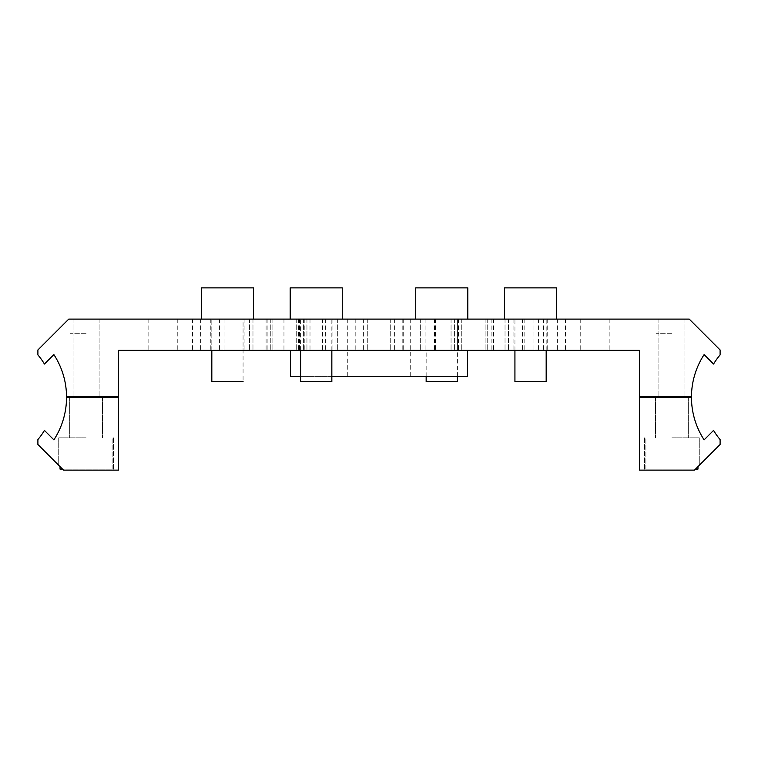 <?xml version="1.0" encoding="UTF-8"?>
<svg xmlns="http://www.w3.org/2000/svg" width="758" height="758" viewBox="0 0 758 758"><rect width="100%" height="100%" fill="white"/><g stroke="black" fill="none" stroke-linecap="round" stroke-linejoin="round"><path stroke-width="0.57" stroke-dasharray="3.79 2.84" d="M671.929 333.691L656.305 333.691L671.929 333.691M671.929 437.849L699.274 437.849L671.929 437.849M695.493 469.088L645.892 469.088L697.966 469.088L645.892 469.088L697.966 469.088L697.966 437.849L697.966 466.625M457.396 376.394L457.396 319.109L425.115 319.109L458.438 319.109L441.772 319.109L457.396 319.109L457.396 350.357L425.115 350.357L457.396 350.357M426.157 376.394L426.157 350.357M415.735 319.109L467.809 319.109L415.735 319.109M426.157 381.606L457.396 381.606M467.809 287.869L415.735 287.869M86.071 437.849L58.726 437.849L86.071 437.849M86.071 397.23L69.67 397.23L86.071 397.23M63.539 470.131L86.071 470.131L63.539 470.131C57.21 463.801 57.21 463.801 63.539 470.131C57.21 463.801 57.21 463.801 63.539 470.131C57.21 463.801 57.21 463.801 63.539 470.131C57.21 463.801 57.21 463.801 63.539 470.131L86.071 470.131L63.539 470.131L37.9 444.491L37.9 439.536A65.093 65.093 0 0 0 44.438 430.402L53.884 439.858A78.112 78.112 0 0 0 66.543 397.23L118.618 397.23L118.618 470.131L63.539 470.131M86.071 470.131L113.406 470.131L86.071 470.131M211.823 381.606L243.072 381.606L243.072 319.109L227.447 319.109L253.485 319.109L201.41 319.109L244.114 319.109L227.447 319.109L243.072 319.109L243.072 350.357L210.781 350.357L243.072 350.357M253.485 287.869L201.41 287.869M300.604 381.606L331.843 381.606M300.604 350.357L300.604 319.109L331.843 319.109L300.604 319.109M331.843 350.357L331.843 319.109M342.265 287.869L290.191 287.869M342.265 319.109L290.191 319.109L342.265 319.109M86.071 333.691L70.447 333.691L86.071 333.691M60.034 466.625L60.034 437.849L60.034 469.088L112.108 469.088L62.507 469.088M198.605 350.357L177.77 350.357L198.605 350.357M198.605 319.109L177.77 319.109L198.605 319.109M559.395 350.357L580.23 350.357L559.395 350.357M559.395 319.109L580.23 319.109L559.395 319.109M274.851 350.357L252.973 350.357L274.851 350.357M274.851 319.109L252.973 319.109L274.851 319.109M483.149 350.357L505.027 350.357L483.149 350.357M483.149 319.109L505.027 319.109L483.149 319.109M170.692 350.357L192.57 350.357L170.692 350.357M170.692 319.109L192.57 319.109L170.692 319.109M587.308 350.357L565.43 350.357L587.308 350.357M587.308 319.109L565.43 319.109L587.308 319.109M418.861 350.357L402.195 350.357L418.861 350.357M418.861 319.109L402.195 319.109L418.861 319.109M282.772 350.357L299.438 350.357L282.772 350.357M282.772 319.109L299.438 319.109L282.772 319.109M339.139 350.357L355.805 350.357L339.139 350.357M339.139 319.109L355.805 319.109L339.139 319.109M475.228 350.357L458.562 350.357L475.228 350.357M475.228 319.109L458.562 319.109L475.228 319.109M315.224 350.357L325.646 350.357L315.224 350.357M315.224 319.109L325.646 319.109L315.224 319.109M532.959 350.357L522.546 350.357L532.959 350.357M532.959 319.109L522.546 319.109L532.959 319.109M496.831 350.357L508.552 350.357L496.831 350.357M496.831 319.109L508.552 319.109L496.831 319.109M379 350.357L467.534 350.357L379 350.357M379 319.109L337.338 319.109L379 319.109M261.169 350.357L249.448 350.357L261.169 350.357M261.169 319.109L249.448 319.109L261.169 319.109M545.646 350.357L533.926 350.357L545.646 350.357M545.646 319.109L533.926 319.109L545.646 319.109M212.354 350.357L224.074 350.357L212.354 350.357M212.354 319.109L224.074 319.109L212.354 319.109M296.984 350.357L283.956 350.357L296.984 350.357M296.984 319.109L283.956 319.109L296.984 319.109M321.004 350.357L306.943 350.357L321.004 350.357M321.004 319.109L306.943 319.109L321.004 319.109M436.996 350.357L451.057 350.357L436.996 350.357M436.996 319.109L451.057 319.109L436.996 319.109M509.186 350.357L524.811 350.357L509.186 350.357M509.186 319.109L524.811 319.109L509.186 319.109M471.059 350.357L454.393 350.357L471.059 350.357M471.059 319.109L454.393 319.109L471.059 319.109M286.941 350.357L303.607 350.357L286.941 350.357M286.941 319.109L303.607 319.109L286.941 319.109M530.553 350.357L513.886 350.357L530.553 350.357M530.553 319.109L504.515 319.109L530.553 319.109M316.228 350.357L299.562 350.357L316.228 350.357M316.228 319.109L299.562 319.109L316.228 319.109M671.929 396.709L658.91 396.709L671.929 396.709M671.929 319.109L658.91 319.109L671.929 319.109M86.071 396.709L73.052 396.709L86.071 396.709M86.071 319.109L73.052 319.109L86.071 319.109M704.116 354.602A78.112 78.112 0 0 0 691.457 396.709L639.382 396.709L639.382 350.357L118.618 350.357L118.618 396.709L66.543 396.709A78.112 78.112 0 0 0 53.884 354.602L44.438 364.048A65.093 65.093 0 0 0 37.9 354.924L37.9 349.959L68.751 319.109L689.249 319.109L720.1 349.959L720.1 354.924A65.093 65.093 0 0 0 713.562 364.048L704.116 354.602M671.929 397.23L688.33 397.23L671.929 397.23M694.461 470.131L671.929 470.131L694.461 470.131C700.79 463.801 700.79 463.801 694.461 470.131C700.79 463.801 700.79 463.801 694.461 470.131C700.79 463.801 700.79 463.801 694.461 470.131C700.79 463.801 700.79 463.801 694.461 470.131L671.929 470.131L694.461 470.131L720.1 444.491L720.1 439.536A65.093 65.093 0 0 1 713.562 430.402L704.116 439.858A78.112 78.112 0 0 1 691.457 397.23L639.382 397.23L639.382 470.131L694.461 470.131M671.929 470.131L644.594 470.131L671.929 470.131M290.466 376.394L467.534 376.394M331.843 376.394L300.604 376.394M514.928 381.606L546.177 381.606M556.59 287.869L504.515 287.869M656.305 397.23L656.305 396.709M645.892 469.088L645.892 437.849L645.892 469.088M687.553 397.23L687.553 396.709M69.67 397.23L69.67 437.849L69.67 397.23M58.726 437.849L58.726 465.317L58.726 437.849M113.406 437.849L113.406 470.131L113.406 437.849M102.472 397.23L102.472 437.849L102.472 397.23M211.823 350.357L211.823 319.109L211.823 350.357M101.695 397.23L101.695 396.709M112.108 469.088L112.108 437.849L112.108 469.088M70.447 397.23L70.447 396.709M177.77 319.109L177.77 350.357M538.568 319.109L538.568 350.357M252.973 319.109L252.973 350.357L252.973 319.109M461.281 319.109L461.281 350.357L461.281 319.109M148.824 319.109L148.824 350.357M565.43 319.109L565.43 350.357M403.237 319.109L403.237 350.357M267.157 319.109L267.157 350.357M322.482 319.109L322.482 350.357M458.562 319.109L458.562 350.357M402.195 319.109L402.195 350.357M266.115 319.109L266.115 350.357M304.811 319.109L304.811 350.357M522.546 319.109L522.546 350.357M485.12 319.109L485.12 350.357L485.12 319.109M367.279 319.109L367.279 350.357L367.279 319.109M249.448 319.109L249.448 350.357L249.448 319.109M533.926 319.109L533.926 350.357M200.643 319.109L200.643 350.357M365.981 319.109L365.981 350.357M283.956 319.109L283.956 350.357M306.943 319.109L306.943 350.357L306.943 319.109M422.936 319.109L422.936 350.357L422.936 319.109M493.572 319.109L493.572 350.357M363.376 319.109L363.376 350.357M454.393 319.109L454.393 350.357L454.393 319.109M270.274 319.109L270.274 350.357L270.274 319.109M513.886 319.109L513.886 350.357M425.115 319.109L425.115 350.357M210.781 319.109L210.781 350.357M299.562 319.109L299.562 350.357M337.338 319.109L337.338 350.357L337.338 319.109M658.91 319.109L658.91 396.709L658.91 319.109M73.052 319.109L73.052 396.709L73.052 319.109M99.09 319.109L99.09 396.709L99.09 319.109M684.948 319.109L684.948 396.709L684.948 319.109M420.662 319.109L420.662 350.357L420.662 319.109M332.885 319.109L332.885 350.357M244.114 319.109L244.114 350.357M458.438 319.109L458.438 350.357M547.219 319.109L547.219 350.357M303.607 319.109L303.607 350.357L303.607 319.109M487.726 319.109L487.726 350.357L487.726 319.109M394.624 319.109L394.624 350.357M524.811 319.109L524.811 350.357M335.064 319.109L335.064 350.357L335.064 319.109M451.057 319.109L451.057 350.357L451.057 319.109M310.003 319.109L310.003 350.357M392.019 319.109L392.019 350.357M272.88 319.109L272.88 350.357L272.88 319.109M224.074 319.109L224.074 350.357M557.357 319.109L557.357 350.357M390.721 319.109L390.721 350.357L390.721 319.109M508.552 319.109L508.552 350.357L508.552 319.109M543.372 319.109L543.372 350.357M325.646 319.109L325.646 350.357M299.438 319.109L299.438 350.357M435.518 319.109L435.518 350.357M491.885 319.109L491.885 350.357M355.805 319.109L355.805 350.357M298.396 319.109L298.396 350.357M434.476 319.109L434.476 350.357M609.176 319.109L609.176 350.357M192.57 319.109L192.57 350.357M296.719 319.109L296.719 350.357L296.719 319.109M505.027 319.109L505.027 350.357L505.027 319.109M580.23 319.109L580.23 350.357M219.432 319.109L219.432 350.357M688.33 397.23L688.33 437.849L688.33 397.23M699.274 437.849L699.274 465.317L699.274 437.849M644.594 437.849L644.594 470.131L644.594 437.849M655.528 397.23L655.528 437.849L655.528 397.23M347.751 319.109L347.751 376.394M410.249 319.109L410.249 376.394M514.928 350.357L514.928 319.109M546.177 350.357L546.177 319.109"/><path stroke-width="1.14" d="M697.966 466.625L697.966 469.088L695.493 469.088M457.396 376.394L457.396 381.606L426.157 381.606L426.157 376.394M415.735 319.109L415.735 287.869L467.809 287.869L467.809 319.109M53.884 439.858A78.112 78.112 0 0 0 66.543 397.23L118.618 397.23L118.618 470.131L63.539 470.131L37.9 444.491L37.9 439.536A65.093 65.093 0 0 0 44.438 430.402L53.884 439.858M243.072 381.606L211.823 381.606L211.823 350.357M201.41 319.109L201.41 287.869L253.485 287.869L253.485 319.109M331.843 350.357L331.843 381.606L300.604 381.606L300.604 350.357M290.191 319.109L290.191 287.869L342.265 287.869L342.265 319.109M62.507 469.088L60.034 469.088L60.034 466.625M704.116 354.602A78.112 78.112 0 0 0 691.457 396.709L639.382 396.709L639.382 350.357L118.618 350.357L118.618 396.709L66.543 396.709A78.112 78.112 0 0 0 53.884 354.602L44.438 364.048A65.093 65.093 0 0 0 37.9 354.924L37.9 349.959L68.751 319.109L689.249 319.109L720.1 349.959L720.1 354.924A65.093 65.093 0 0 0 713.562 364.048L704.116 354.602M704.116 439.858A78.112 78.112 0 0 1 691.457 397.23L639.382 397.23L639.382 470.131L694.461 470.131L720.1 444.491L720.1 439.536A65.093 65.093 0 0 1 713.562 430.402L704.116 439.858M467.534 350.357L467.534 376.394L331.843 376.394M300.604 376.394L290.466 376.394L290.466 350.357M546.177 350.357L546.177 381.606L514.928 381.606L514.928 350.357M504.515 319.109L504.515 287.869L556.59 287.869L556.59 319.109M656.305 396.709L656.305 397.23M687.553 396.709L687.553 397.23M101.695 396.709L101.695 397.23M70.447 396.709L70.447 397.23"/></g></svg>
